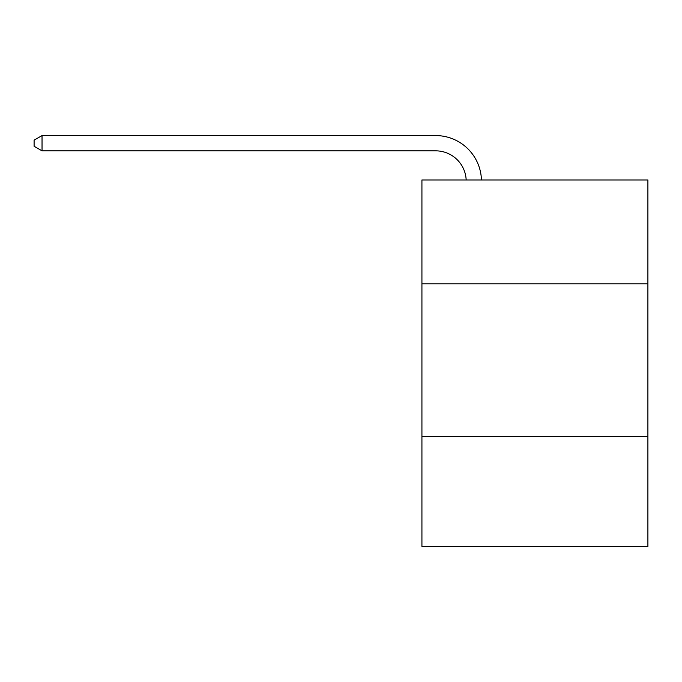 <?xml version="1.0" encoding="UTF-8"?>
<svg xmlns="http://www.w3.org/2000/svg" width="682" height="682" viewBox="0 0 682 682"><rect width="100%" height="100%" fill="white"/><g stroke="black" fill="none" stroke-linecap="round" stroke-linejoin="round"><path stroke-width="1.02" d="M647.9 283.806L647.9 179.98L421.928 179.98L421.928 283.806L647.9 283.806L647.9 546.427L421.928 546.427L421.928 283.806M647.9 436.489L421.928 436.489M466.173 179.98A30.537 30.537 0 0 0 435.662 150.841A30.537 30.537 0 0 1 466.173 179.98A30.537 30.537 0 0 0 435.662 150.841A30.537 30.537 0 0 1 466.173 179.98A30.537 30.537 0 0 0 435.662 150.841A30.537 30.537 0 0 1 466.173 179.98A30.537 30.537 0 0 0 435.662 150.841A30.537 30.537 0 0 1 466.173 179.98A30.537 30.537 0 0 0 435.662 150.841A30.537 30.537 0 0 1 466.173 179.98A30.537 30.537 0 0 0 435.662 150.841A30.537 30.537 0 0 1 466.173 179.98A30.537 30.537 0 0 0 435.662 150.841A30.537 30.537 0 0 1 466.173 179.98A30.537 30.537 0 0 0 435.662 150.841A30.537 30.537 0 0 1 466.173 179.98A30.537 30.537 0 0 0 435.662 150.841A30.537 30.537 0 0 1 466.173 179.98A30.537 30.537 0 0 0 435.662 150.841A30.537 30.537 0 0 1 466.173 179.98A30.537 30.537 0 0 0 435.662 150.841A30.537 30.537 0 0 1 466.173 179.98A30.537 30.537 0 0 0 435.662 150.841A30.537 30.537 0 0 1 466.173 179.98A30.537 30.537 0 0 0 435.662 150.841A30.537 30.537 0 0 1 466.173 179.98A30.537 30.537 0 0 0 435.662 150.841A30.537 30.537 0 0 1 466.173 179.98A30.537 30.537 0 0 0 435.662 150.841A30.537 30.537 0 0 1 466.173 179.98A30.537 30.537 0 0 0 435.662 150.841L42.037 150.841L34.1 146.263L34.1 140.16L42.037 135.573L435.662 135.573A45.805 45.805 0 0 1 481.449 179.98M42.037 135.573L435.662 135.573L42.037 135.573L435.662 135.573L42.037 135.573L435.662 135.573L42.037 135.573L435.662 135.573L42.037 135.573L435.662 135.573L42.037 135.573L435.662 135.573L42.037 135.573L435.662 135.573L42.037 135.573L435.662 135.573L42.037 135.573L435.662 135.573L42.037 135.573L435.662 135.573L42.037 135.573L435.662 135.573L42.037 135.573L435.662 135.573L42.037 135.573L435.662 135.573L42.037 135.573L435.662 135.573L42.037 135.573L435.662 135.573L42.037 135.573L42.037 150.841"/></g></svg>
